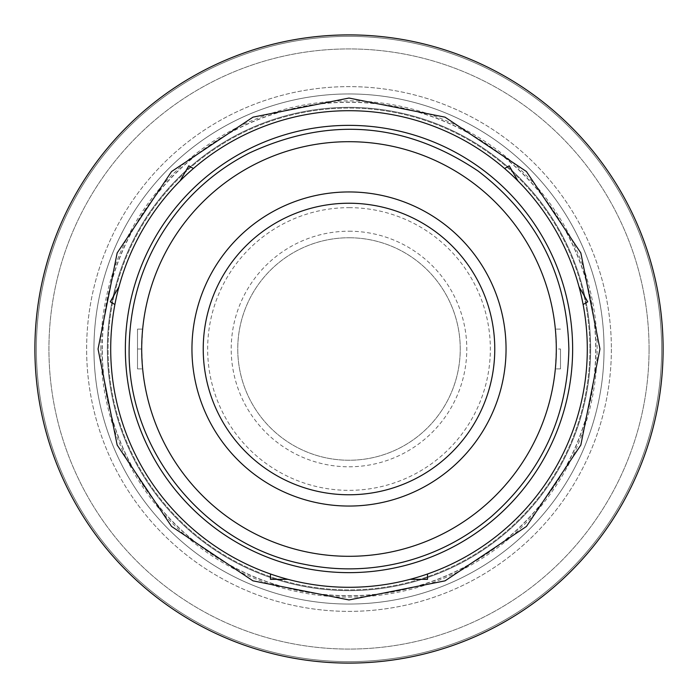 <?xml version="1.0" encoding="UTF-8"?>
<svg xmlns="http://www.w3.org/2000/svg" width="698" height="698" viewBox="0 0 698 698"><rect width="100%" height="100%" fill="white"/><g stroke="black" fill="none" stroke-linecap="round" stroke-linejoin="round"><path stroke-width="0.52" stroke-dasharray="3.49 2.62" d="M589.923 349A240.923 240.923 0 0 1 349 589.923A240.923 240.923 0 0 1 108.077 349A240.923 240.923 0 0 1 349 108.077A240.923 240.923 0 0 1 589.923 349A240.923 240.923 0 0 1 349 589.923A240.923 240.923 0 0 1 108.077 349A240.923 240.923 0 0 1 349 108.077A240.923 240.923 0 0 1 589.923 349M556.306 349A207.306 207.306 0 0 1 349 556.306A207.306 207.306 0 0 1 141.694 349A207.306 207.306 0 0 0 142.654 368.893L141.694 349L142.654 329.107A207.306 207.306 0 0 0 141.694 349A207.306 207.306 0 0 1 349 141.694A207.306 207.306 0 0 1 556.306 349A207.306 207.306 0 0 1 349 556.306A207.306 207.306 0 0 1 141.694 349A207.306 207.306 0 0 1 349 141.694A207.306 207.306 0 0 1 556.306 349L555.346 368.893A207.306 207.306 0 0 0 555.346 329.107L556.306 349L560.494 349L560.494 368.893L560.494 349M287.934 579.34A238.297 238.297 0 0 1 270.475 573.992A238.297 238.297 0 0 0 287.934 579.34L270.475 579.34L270.475 573.992M427.525 573.992A238.297 238.297 0 0 1 410.066 579.34A238.297 238.297 0 0 0 427.525 573.992L427.525 579.34L410.066 579.34M587.297 349A238.297 238.297 0 0 1 349 587.297A238.297 238.297 0 0 1 110.703 349A238.297 238.297 0 0 1 349 110.703A238.297 238.297 0 0 1 587.297 349A238.297 238.297 0 0 1 349 587.297A238.297 238.297 0 0 1 110.703 349A238.297 238.297 0 0 1 349 110.703A238.297 238.297 0 0 1 587.297 349A238.297 238.297 0 0 1 349 587.297A238.297 238.297 0 0 1 110.703 349A238.297 238.297 0 0 1 349 110.703A238.297 238.297 0 0 1 587.297 349M191.95 349A157.05 157.05 0 0 1 349 191.95A157.05 157.05 0 0 1 506.05 349A157.05 157.05 0 0 1 349 506.05A157.05 157.05 0 0 1 191.95 349M102.292 349A246.708 246.708 0 0 1 349 102.292A246.708 246.708 0 0 1 595.708 349A246.708 246.708 0 0 1 349 595.708A246.708 246.708 0 0 1 102.292 349M107.352 349A241.648 241.648 0 0 1 349 107.352A241.648 241.648 0 0 1 590.648 349A241.648 241.648 0 0 1 349 590.648A241.648 241.648 0 0 1 107.352 349A241.648 241.648 0 0 1 349 107.352A241.648 241.648 0 0 1 590.648 349A241.648 241.648 0 0 1 349 590.648A241.648 241.648 0 0 1 107.352 349M100.861 349A248.139 248.139 0 0 1 349 100.861A248.139 248.139 0 0 1 597.139 349A248.139 248.139 0 0 1 349 597.139A248.139 248.139 0 0 1 100.861 349M102.117 349A246.883 246.883 0 0 1 349 102.117A246.883 246.883 0 0 1 595.883 349A246.883 246.883 0 0 1 349 595.883A246.883 246.883 0 0 1 102.117 349M663.1 349A314.1 314.1 0 0 1 349 663.1A314.1 314.1 0 0 1 34.9 349A314.1 314.1 0 0 1 349 34.9A314.1 314.1 0 0 1 663.1 349A314.1 314.1 0 0 1 349 663.1A314.1 314.1 0 0 1 34.9 349A314.1 314.1 0 0 1 349 34.9A314.1 314.1 0 0 1 663.1 349A314.1 314.1 0 0 1 349 663.1A314.1 314.1 0 0 1 34.9 349A314.1 314.1 0 0 1 349 34.9A314.1 314.1 0 0 1 663.1 349M661.634 349A312.634 312.634 0 0 1 349 661.634A312.634 312.634 0 0 1 36.366 349A312.634 312.634 0 0 1 349 36.366A312.634 312.634 0 0 1 661.634 349A312.634 312.634 0 0 1 349 661.634A312.634 312.634 0 0 1 36.366 349A312.634 312.634 0 0 1 349 36.366A312.634 312.634 0 0 1 661.634 349A312.634 312.634 0 0 1 349 661.634A312.634 312.634 0 0 1 36.366 349A312.634 312.634 0 0 1 349 36.366A312.634 312.634 0 0 1 661.634 349A312.634 312.634 0 0 1 349 661.634A312.634 312.634 0 0 1 36.366 349A312.634 312.634 0 0 1 349 36.366A312.634 312.634 0 0 1 661.634 349M649.07 349A300.07 300.07 0 0 1 349 649.07A300.07 300.07 0 0 1 48.93 349A300.07 300.07 0 0 1 349 48.93A300.07 300.07 0 0 1 649.07 349A300.07 300.07 0 0 1 349 649.07A300.07 300.07 0 0 1 48.93 349A300.07 300.07 0 0 1 349 48.93A300.07 300.07 0 0 1 649.07 349M604.049 349A255.049 255.049 0 0 1 349 604.049A255.049 255.049 0 0 1 93.951 349A255.049 255.049 0 0 1 349 93.951A255.049 255.049 0 0 1 604.049 349A255.049 255.049 0 0 1 349 604.049A255.049 255.049 0 0 1 93.951 349A255.049 255.049 0 0 1 349 93.951A255.049 255.049 0 0 1 604.049 349M611.378 349A262.378 262.378 0 0 1 349 611.378A262.378 262.378 0 0 1 86.622 349A262.378 262.378 0 0 1 349 86.622A262.378 262.378 0 0 1 611.378 349A262.378 262.378 0 0 1 349 611.378A262.378 262.378 0 0 1 86.622 349A262.378 262.378 0 0 1 349 86.622A262.378 262.378 0 0 1 611.378 349M517.951 180.948L509.217 165.827L504.584 168.506A238.297 238.297 0 0 1 517.951 180.948A238.297 238.297 0 0 0 504.584 168.506M118.983 286.712L110.258 301.833L114.891 304.511A238.297 238.297 0 0 1 118.983 286.712A238.297 238.297 0 0 0 114.891 304.511M137.506 329.107L137.506 368.893L137.506 329.107L142.654 329.107L137.506 329.107M137.506 349L141.694 349M137.506 368.893L142.654 368.893L137.506 368.893M560.494 368.893L555.346 368.893L560.494 368.893M560.494 329.107L555.346 329.107L560.494 329.107M583.109 304.511L587.742 301.833L579.017 286.712A238.297 238.297 0 0 1 583.109 304.511A238.297 238.297 0 0 0 579.017 286.712M193.416 168.506L188.783 165.827L180.049 180.948A238.297 238.297 0 0 1 193.416 168.506A238.297 238.297 0 0 0 180.049 180.948M349 191.95A157.05 157.05 0 0 0 191.95 349A157.05 157.05 0 0 0 349 506.05A157.05 157.05 0 0 0 506.05 349A157.05 157.05 0 0 0 349 191.95A157.05 157.05 0 0 1 506.05 349A157.05 157.05 0 0 1 349 506.05A157.05 157.05 0 0 1 191.95 349A157.05 157.05 0 0 1 349 191.95M349 231.213A117.788 117.788 0 0 1 466.788 349A117.788 117.788 0 0 1 349 466.788A117.788 117.788 0 0 1 231.213 349A117.788 117.788 0 0 1 349 231.213M349 237.756A111.244 111.244 0 0 1 460.244 349A111.244 111.244 0 0 1 349 460.244A111.244 111.244 0 0 1 237.756 349A111.244 111.244 0 0 1 349 237.756A111.244 111.244 0 0 0 237.756 349A111.244 111.244 0 0 0 349 460.244A111.244 111.244 0 0 0 460.244 349A111.244 111.244 0 0 0 349 237.756M349 207.655A141.345 141.345 0 0 1 490.345 349A141.345 141.345 0 0 1 349 490.345A141.345 141.345 0 0 1 207.655 349A141.345 141.345 0 0 1 349 207.655"/><path stroke-width="1.05" d="M587.297 349A238.297 238.297 0 0 1 349 587.297A238.297 238.297 0 0 1 110.703 349A238.297 238.297 0 0 1 349 110.703A238.297 238.297 0 0 1 587.297 349M203.231 349A145.769 145.769 0 0 1 349 203.231A145.769 145.769 0 0 1 494.769 349A145.769 145.769 0 0 1 349 494.769A145.769 145.769 0 0 1 203.231 349M663.1 349A314.1 314.1 0 0 1 349 663.1A314.1 314.1 0 0 1 34.9 349A314.1 314.1 0 0 1 349 34.9A314.1 314.1 0 0 1 663.1 349M572.639 349A223.639 223.639 0 0 1 349 572.639A223.639 223.639 0 0 1 125.361 349A223.639 223.639 0 0 1 349 125.361A223.639 223.639 0 0 1 572.639 349M191.95 349A157.05 157.05 0 0 1 349 191.95A157.05 157.05 0 0 1 506.05 349A157.05 157.05 0 0 1 349 506.05A157.05 157.05 0 0 1 191.95 349M504.584 168.506L509.217 165.827L517.951 180.948M114.891 304.511L110.258 301.833L118.983 286.712M427.525 573.992L427.525 579.34L410.066 579.34M583.109 304.511L587.742 301.833L579.017 286.712M193.416 168.506L188.783 165.827L180.049 180.948M270.475 573.992L270.475 579.34L287.934 579.34M556.306 349A207.306 207.306 0 0 1 349 556.306A207.306 207.306 0 0 1 141.694 349A207.306 207.306 0 0 1 349 141.694A207.306 207.306 0 0 1 556.306 349M98.052 349L117.151 445.036L171.551 526.449L252.964 580.841L348.991 599.948L445.027 580.849L526.44 526.458L580.841 445.036L599.948 349L580.841 252.964L526.44 171.542L445.027 117.151L348.991 98.052L252.964 117.159L171.551 171.551L117.151 252.964L98.052 349M129.13 349C127.272 450.367 204.776 545.566 304.415 564.298C337.684 571.086 370.769 570.31 403.68 561.96C436.538 553.418 465.906 538.167 491.793 516.188C541.884 471.708 567.579 415.982 568.87 349C567.055 275.239 536.841 215.944 478.235 171.123C405.259 122.202 328.906 116.191 249.177 153.098C224.294 165.827 202.595 182.658 184.071 203.598C148.081 245.382 129.767 293.849 129.13 349"/></g></svg>
